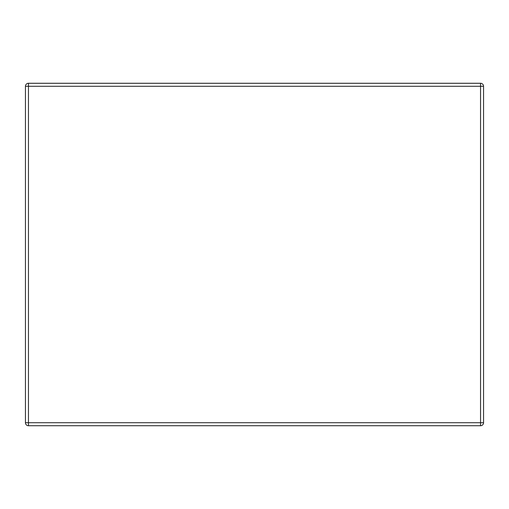 <?xml version="1.0" encoding="UTF-8"?>
<svg xmlns="http://www.w3.org/2000/svg" width="509" height="509" viewBox="0 0 509 509"><rect width="100%" height="100%" fill="white"/><g stroke="black" fill="none" stroke-linecap="round" stroke-linejoin="round"><path stroke-width="0.76" d="M28.453 425.721L480.547 425.721A3.003 3.003 0 0 0 483.55 422.718L483.55 86.282A3.003 3.003 0 0 0 480.547 83.279L28.453 83.279A3.003 3.003 0 0 0 25.45 86.282L25.45 422.718A3.003 3.003 0 0 0 28.453 425.721L28.453 422.718L480.547 422.718L480.547 86.282L28.453 86.282L28.453 422.718L25.45 422.718M28.453 83.279A3.003 3.003 0 0 0 25.45 86.282L28.453 86.282L28.453 83.279M480.547 83.279L480.547 86.282L483.55 86.282M483.55 422.718L480.547 422.718L480.547 425.721"/></g></svg>
